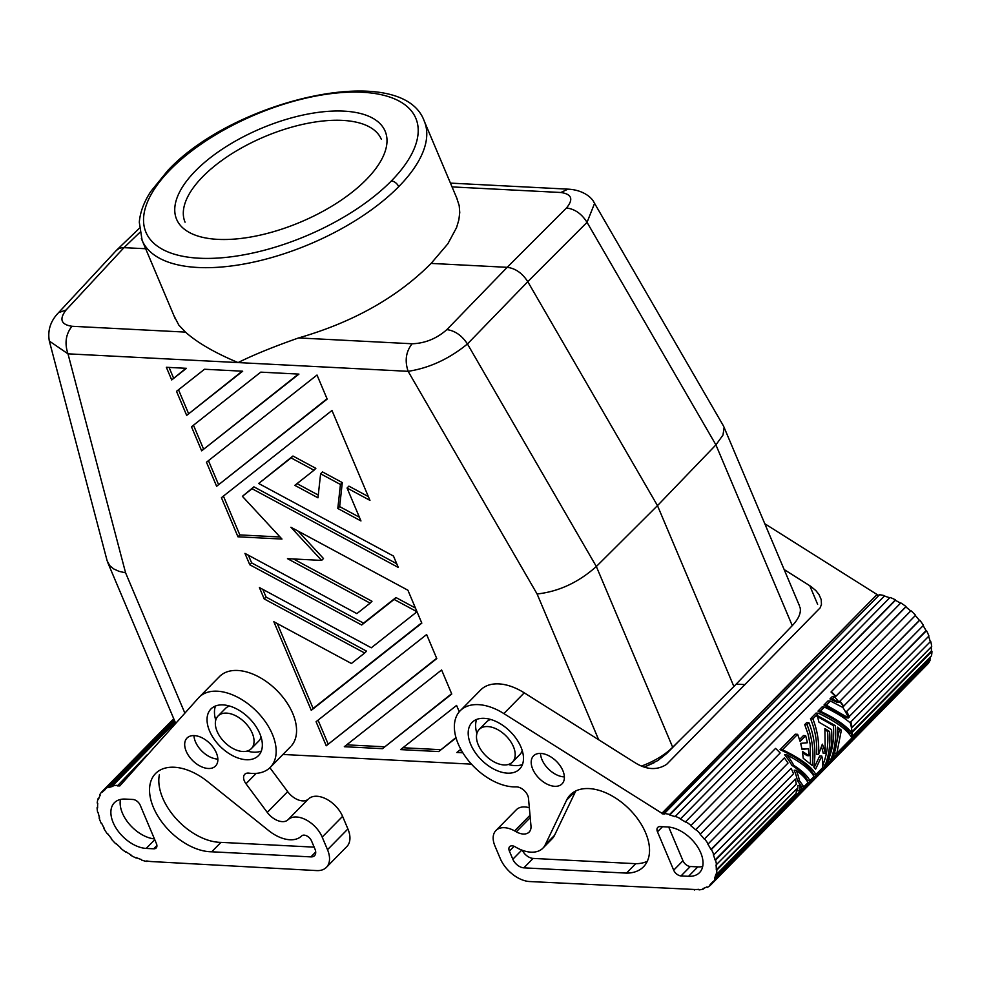 <?xml version="1.0" encoding="UTF-8"?>
<svg xmlns="http://www.w3.org/2000/svg" width="981" height="981" viewBox="0 0 981 981"><rect width="100%" height="100%" fill="white"/><g stroke="black" fill="none" stroke-linecap="round" stroke-linejoin="round"><path stroke-width="1.47" d="M282.957 754.463L471.469 764.15M800.055 607.46A46.61 20.92 -22.9 0 1 792.268 625.633L715.922 444.884L657.478 505.632L596.338 566.503C578.483 582.42 558.741 591.58 537.098 593.983L408.133 371.321C404.601 360.824 405.938 351.639 412.118 343.767C425.043 343.338 436.631 338.629 446.87 329.616C455 330.72 461.867 335.502 467.447 343.963L527.778 281.67C522.272 273.135 515.417 268.353 507.202 267.322L431.113 263.411C397.342 297.353 353.172 322.197 298.616 337.93C273.895 346.587 253.711 354.803 238.064 362.578C214.802 352.804 197.267 342.651 185.47 332.105L178.775 325.018L174.41 316.569M107.137 560.813L109.749 565.632L113.673 568.906L119.02 571.334L125.593 572.83L67.983 353.834C64.452 343.338 65.776 334.141 71.969 326.268C61.018 324.625 59.044 319.205 66.058 310.021L58.553 312.669C50.522 320.946 47.456 330.413 49.332 341.069L67.983 353.834L408.133 371.321C429.335 368.047 449.114 358.936 467.447 343.963L596.338 566.503L672.684 747.252L733.898 686.516L657.478 505.632L527.778 281.67L587.043 222.344L594.523 203.508M206.464 462.223L216.617 486.282L327.176 399.083L317.01 375.036L206.464 462.223M459.267 711.789L456.582 705.425L400.567 749.607L438.728 751.569L456.067 737.896M287.47 558.655L370.144 603.143L356.876 613.615L244.956 553.37L249.775 564.762L361.682 625.007L394.117 599.428L415.736 611.065L416.275 612.328L371.309 647.791L259.401 587.545L264.208 598.937L364.674 653.015L351.406 663.487L273.834 621.721L311.259 710.33L421.818 623.143L407.912 590.231L290.916 527.251L321.621 560.409L287.47 558.655M316.078 721.722L326.232 745.781L436.79 658.582L426.637 634.535L316.078 721.722M460.837 749.325L456.803 752.488L462.86 752.807M451.763 694.033L441.609 669.974L344.319 746.713L382.48 748.675L451.763 694.033M176.519 391.333L186.672 415.392L242.687 371.21L204.526 369.248L176.519 391.333M201.645 450.831L298.935 374.104L260.762 372.142L191.491 426.784L201.645 450.831L298.432 374.08M393.479 556.055L258.677 483.486L291.099 457.906L313.994 470.23L294.827 485.35L317.979 497.808L320.615 473.798L340.444 484.467L337.807 508.477L360.959 520.948L347.066 488.035L369.947 500.359L331.983 410.475L221.424 497.674L237.954 536.803L281.976 539.06L242.393 496.325L252.043 488.722L398.298 567.447L393.479 556.055M171.7 379.941L186.439 368.316L166.353 367.286L171.7 379.941L185.936 368.292M116.359 250.437L119.277 248.34L122.723 247.604L145.666 248.733M508.366 764.469A33.293 20.221 -135.5 0 0 522.456 764.506M476.631 719.441A33.293 20.221 -135.5 0 0 476.913 733.53M522.186 750.416A23.311 14.151 44.5 0 1 519.955 754.463M486.686 721.82A23.311 14.151 44.5 0 1 490.733 719.478M657.478 831.814L673.689 870.184A6.659 4.047 44.5 0 0 681.022 875.923L688.552 876.303A29.97 18.198 -135.5 0 0 699.956 872.17A29.97 18.198 -135.5 0 0 696.338 845.021A29.97 18.198 -135.5 0 0 667.718 826.971L660.188 826.591A6.659 4.047 44.5 0 0 657.748 827.4A6.659 4.047 44.5 0 0 657.478 831.814L662.494 826.713M681.022 875.923L690.293 866.493L697.822 866.885A29.97 18.198 -135.5 0 0 702.678 866.505M186.672 415.392L242.184 371.186M258.677 483.486L292.951 456.018L315.845 468.342L313.994 470.23M297.01 483.633L318.285 495.086M320.615 473.798L322.467 471.91L342.295 482.578L339.659 506.601L359.389 517.208M347.066 488.035L348.917 486.147L368.378 496.619M223.423 496.104L239.818 534.915L280.051 536.987M242.393 496.325L253.895 486.834L396.716 563.707M438.728 751.569L455.969 737.553M567.901 189.186L560.862 192.497C571.8 194.103 573.664 199.266 566.466 207.997C574.756 208.953 581.61 213.735 587.043 222.344L715.922 444.884L722.985 435.049L724.088 427.63M459.169 750.637L461.634 750.759M668.723 827.057L682.96 860.754A6.659 4.047 44.5 0 0 690.293 866.493M337.807 508.477L339.659 506.601M340.444 484.467L342.295 482.578M291.099 457.906L292.951 456.018M694.855 889.497L529.617 881.539A26.634 16.174 44.5 0 1 500.273 858.583L494.939 845.978A23.311 14.151 44.5 0 1 495.233 831.312A23.311 14.151 44.5 0 1 514.645 830.907L516.288 831.827A15.978 9.712 44.5 0 0 529.139 832.072A15.978 9.712 44.5 0 0 530.979 825.953L528.477 798.289A9.994 6.07 -135.5 0 0 516.141 786.885A49.945 30.337 44.5 0 1 465.215 756.363A49.945 30.337 44.5 0 1 461.659 709.422A49.945 30.337 44.5 0 1 503.854 713.579L661.93 813.274L877.039 594.511L764.788 523.719M792.268 625.633L733.898 686.516M370.144 603.143L371.995 601.267L293.405 558.949M470.733 744.456A33.293 20.221 -135.5 0 0 494.277 769.337A33.293 20.221 -135.5 0 0 519.476 769.19A33.293 20.221 -135.5 0 0 520.948 747.044A33.293 20.221 -135.5 0 0 497.122 722.004A33.293 20.221 -135.5 0 0 471.91 722.605A33.293 20.221 -135.5 0 0 470.733 744.456M366.256 179.633A113.195 50.804 157.1 0 1 200.639 236.838A113.195 50.804 157.1 0 1 195.501 170.853A113.195 50.804 157.1 0 1 330.707 111.184A113.195 50.804 157.1 0 1 380.886 160.823A113.195 50.804 157.1 0 1 366.256 179.633M460.236 710.735L480.629 689.986A49.945 30.337 44.5 0 1 524.246 692.831L635.443 762.96C646.884 769.926 657.295 770.379 666.663 764.322L820.141 607.877L821.453 604.382L821.22 599.624L819.049 594.633L815.885 590.623L810.735 586.331L784.138 569.532M326.232 745.781L436.655 658.276M318.065 720.164L328.095 743.892M185.053 222.184A106.537 47.811 157.1 0 1 202.834 176.592A106.537 47.811 157.1 0 1 305.422 123.778A106.537 47.811 157.1 0 1 381.327 139.277M456.778 198.174L459.206 205.642L459.746 212.546L458.85 219.891L456.557 227.604L447.827 243.84L431.113 263.411M193.478 425.214L203.496 448.942M252.276 733.224A23.311 14.151 -135.5 0 0 235.648 715.725A23.311 14.151 -135.5 0 0 217.99 716.056A23.311 14.151 -135.5 0 0 217.12 731.409A23.311 14.151 -135.5 0 0 233.625 748.846A23.311 14.151 -135.5 0 0 251.271 748.699A23.311 14.151 -135.5 0 0 252.276 733.224M237.954 536.803L239.818 534.915M478.262 744.837A23.311 14.151 44.5 0 1 479.292 729.337A23.311 14.151 44.5 0 1 496.938 729.226A23.311 14.151 44.5 0 1 513.419 746.651A23.311 14.151 44.5 0 1 512.597 761.943A23.311 14.151 44.5 0 1 494.951 762.36A23.311 14.151 44.5 0 1 478.262 744.837M402.921 747.743L440.579 749.68M672.684 747.252A46.61 20.92 157.1 0 1 641.537 766.063M169.063 367.421L173.551 378.053M216.617 486.282L327.041 398.764M208.45 460.653L218.469 484.393M382.48 748.675L451.628 693.714M252.043 488.722L253.895 486.834M178.505 389.764L188.524 413.504M346.673 744.849L384.331 746.786M262.822 589.397L266.059 597.049L366.526 651.139L364.674 653.015M277.267 623.573L313.123 708.454L421.683 622.825M298.101 531.113L323.485 558.52L321.621 560.409M248.389 555.209L251.626 562.873L363.546 623.119L395.968 597.539L415.429 608.012M415.736 611.065L416.422 610.366M394.117 599.428L395.968 597.539M311.259 710.33L313.123 708.454M264.208 598.937L266.059 597.049M416.275 612.328L416.962 611.629M361.682 625.007L363.546 623.119M249.775 564.762L251.626 562.873M654.217 762.678L644.37 767.068L657.859 760.533L666.859 753.371L680.63 739.367M258.653 741.182A23.311 14.151 -135.5 0 0 261.044 736.989M291.467 745.756A49.945 30.337 -135.5 0 0 275.22 688.846A49.945 30.337 -135.5 0 0 218.947 677.135M269.898 767.731L287.666 791.642A15.978 9.712 -135.5 0 0 308.071 799.319L287.666 820.067A15.978 9.712 -135.5 0 1 267.261 812.391L287.666 791.642M346.82 846.591A26.634 16.174 44.5 0 0 347.912 828.957L342.59 816.351A23.311 14.151 -135.5 0 0 326.599 799.184A23.311 14.151 -135.5 0 0 309.003 798.534M256.188 773.384L245.986 783.758A9.994 6.07 44.5 0 1 244.735 774.316A9.994 6.07 44.5 0 1 249.015 773.138A49.945 30.337 -135.5 0 0 270.302 767.326A49.945 30.337 -135.5 0 0 255.501 710.232A49.945 30.337 -135.5 0 0 198.542 697.871L119.78 785.928A45.948 27.909 44.5 0 0 117.401 785.891L146.954 755.027M540.482 753.408A19.976 12.128 -135.5 0 0 541.99 759.662A19.976 12.128 -135.5 0 0 564.369 776.891M347.912 828.957L327.507 849.693A26.634 16.174 44.5 0 1 327.127 866.53A26.634 16.174 44.5 0 1 316.679 870.588L151.736 861.576A45.948 27.909 44.5 0 1 146.758 860.95L146.917 861.49A46.61 28.314 44.5 0 1 141.644 860.129L141.558 859.614A45.948 27.909 44.5 0 1 136.249 857.578L136.261 858.068A46.61 28.314 44.5 0 1 130.865 855.334L130.939 854.88A45.948 27.909 44.5 0 1 125.715 851.582L125.568 851.974A46.61 28.314 44.5 0 1 120.479 848.075L120.688 847.731A45.948 27.909 44.5 0 1 115.954 843.427L115.672 843.709A46.61 28.314 44.5 0 1 111.258 838.939L111.613 838.73A45.948 27.909 44.5 0 1 107.738 833.74L107.334 833.887A46.61 28.314 44.5 0 1 103.949 828.626L104.403 828.565A45.948 27.909 44.5 0 1 101.681 823.292L101.19 823.28A46.61 28.314 44.5 0 1 99.093 817.946L99.621 818.019A45.948 27.909 44.5 0 1 98.272 812.869L97.72 812.709A46.61 28.314 44.5 0 1 97.082 807.694L97.634 807.927A45.948 27.909 44.5 0 1 97.757 803.292L97.205 802.998A46.61 28.314 44.5 0 1 98.075 798.706L99.093 797.663M327.507 849.693L322.185 837.087A23.311 14.151 -135.5 0 0 306.207 819.932A23.311 14.151 -135.5 0 0 288.598 819.282M245.986 783.758L267.261 812.391M98.075 798.706L98.615 799.061A45.948 27.909 44.5 0 1 100.185 795.309L99.67 794.892A46.61 28.314 44.5 0 1 101.975 791.642L102.465 792.108A45.948 27.909 44.5 0 1 102.98 791.544A45.948 27.909 44.5 0 1 105.384 789.521L104.942 789.018A46.61 28.314 44.5 0 1 108.499 787.081L108.891 787.596A45.948 27.909 44.5 0 1 112.925 786.382L112.594 785.842A46.61 28.314 44.5 0 1 117.131 785.352M211.7 851.79A51.319 31.171 44.5 0 1 161.056 820.925A51.319 31.171 44.5 0 1 155.636 773.445A51.319 31.171 44.5 0 1 207.727 781.673L268.671 830.588A32.631 19.816 44.5 0 0 301.682 835.922A6.732 4.083 44.5 0 1 306.771 835.91A6.732 4.083 44.5 0 1 311.529 840.925L314.962 849.056A9.994 6.07 44.5 0 1 314.545 855.665A9.994 6.07 44.5 0 1 310.891 856.891L211.7 851.79L220.97 842.36L314.153 847.143M186.206 751.274A19.976 12.128 44.5 0 1 186.954 738.117A19.976 12.128 44.5 0 1 202.086 737.822A19.976 12.128 44.5 0 1 216.335 752.819A19.976 12.128 44.5 0 1 215.477 766.087A19.976 12.128 44.5 0 1 200.357 766.21A19.976 12.128 44.5 0 1 186.206 751.274M146.169 848.418L153.71 848.798A6.659 4.047 -135.5 0 0 155.979 848.148A6.659 4.047 -135.5 0 0 156.408 843.574L140.209 805.205A6.659 4.047 -135.5 0 0 132.864 799.466L125.335 799.086A29.97 18.198 44.5 0 0 114.397 802.728A29.97 18.198 44.5 0 0 117.242 829.914A29.97 18.198 44.5 0 0 146.169 848.418L154.667 839.785M209.578 731.029A33.293 20.221 -135.5 0 0 233.122 755.91A33.293 20.221 -135.5 0 0 258.334 755.762A33.293 20.221 -135.5 0 0 259.806 733.604A33.293 20.221 -135.5 0 0 235.967 708.576A33.293 20.221 -135.5 0 0 210.756 709.177A33.293 20.221 -135.5 0 0 209.578 731.029M220.97 842.36A51.319 31.171 44.5 0 1 176.384 818.976A51.319 31.171 44.5 0 1 159.363 774.769M217.843 759.073A19.976 12.128 44.5 0 1 195.477 741.844A19.976 12.128 44.5 0 1 193.956 735.591M154.446 838.914A29.97 18.198 44.5 0 1 129.48 824.322A29.97 18.198 44.5 0 1 120.479 799.466M247.224 751.041A33.293 20.221 -135.5 0 0 261.314 751.078M215.489 706.013A33.293 20.221 -135.5 0 0 215.759 720.103M229.579 706.05A23.311 14.151 -135.5 0 0 225.36 708.576M137.929 765.021L117.401 785.891M112.594 785.842L175.194 722.175M108.891 787.596L174.606 720.777M108.499 787.081L174.324 720.128M173.833 718.963L104.942 789.018M173.723 718.693L101.975 791.642M495.908 830.539L516.3 809.791A23.311 14.151 44.5 0 1 529.323 807.743M745.057 684.591L736.167 684.137M694.34 890.012L694.107 889.46A45.948 27.909 -135.5 0 0 698.779 889.338L699.073 889.89A46.61 28.314 -135.5 0 0 703.402 889.019L704.37 888.038M713.15 882.201A46.61 28.314 -135.5 0 0 715.1 878.657L930.221 659.906A46.61 28.314 -135.5 0 1 928.259 663.438L713.15 882.201L712.647 881.76A45.948 27.909 -135.5 0 1 710.894 883.856A45.948 27.909 -135.5 0 1 710.048 884.666L710.514 885.144A46.61 28.314 -135.5 0 1 707.24 887.425L706.823 886.922A45.948 27.909 -135.5 0 1 703.046 888.492L703.402 889.019M710.514 885.144L925.5 666.246M715.1 878.657L714.573 878.277L929.694 659.514L930.221 659.906M835.579 696.547A45.948 27.909 -135.5 0 0 831.03 692.034L831.287 691.728A46.61 28.314 -135.5 0 1 835.898 696.302L835.579 696.547M910.687 610.979A45.948 27.909 -135.5 0 0 905.831 606.92L690.71 825.671L906.015 606.54A46.61 28.314 -135.5 0 0 900.803 602.91L685.682 821.661A46.61 28.314 -135.5 0 1 690.894 825.303M711.409 849.436L791.091 768.393A46.61 28.314 -135.5 0 1 793.519 773.751L713.837 854.794A46.61 28.314 -135.5 0 0 711.409 849.436L710.931 849.46A45.948 27.909 -135.5 0 0 707.89 844.224L788.013 763.083A46.61 28.314 -135.5 0 0 784.346 757.908L704.284 839.123A45.948 27.909 -135.5 0 0 700.152 834.279L780.165 752.991A46.61 28.314 -135.5 0 0 775.542 748.405L695.603 829.767A45.948 27.909 -135.5 0 0 690.71 825.671M704.284 839.123L784.346 757.908M710.931 849.46L791.091 768.393M716.289 869.828L716.841 870.086A46.61 28.314 -135.5 0 1 716.338 874.598L796.032 793.568A46.61 28.314 -135.5 0 0 796.523 789.055L716.289 869.828A45.948 27.909 -135.5 0 0 716.032 865.021L796.265 784.187A46.61 28.314 -135.5 0 0 795.26 779.049L715.039 859.969A45.948 27.909 -135.5 0 0 713.322 854.745L713.837 854.794M714.573 878.277A45.948 27.909 -135.5 0 0 715.799 874.267L716.338 874.598M929.694 659.514A45.948 27.909 -135.5 0 0 930.65 656.657M851.766 736.878L931.46 655.835A46.61 28.314 -135.5 0 0 931.95 651.335L852.268 732.366A46.61 28.314 -135.5 0 1 851.766 736.878L851.226 736.547A45.948 27.909 -135.5 0 0 851.667 733.138M931.214 646.933A45.948 27.909 -135.5 0 1 931.398 651.065L851.986 731.826M850.993 722.359A46.61 28.314 -135.5 0 1 852.011 727.497L851.459 727.301A45.948 27.909 -135.5 0 0 850.466 722.237L930.687 641.329L850.466 722.237M930.147 641.206A45.948 27.909 -135.5 0 0 928.59 636.387M846.358 711.74L926.518 630.673A46.61 28.314 -135.5 0 1 928.946 636.031L848.749 717.025A45.948 27.909 -135.5 0 0 846.358 711.74L926.039 630.697A45.948 27.909 -135.5 0 0 923.133 625.67M839.711 701.403L919.773 620.188A46.61 28.314 -135.5 0 1 923.44 625.351L843.317 706.504A45.948 27.909 -135.5 0 0 839.711 701.403L919.393 620.372A45.948 27.909 -135.5 0 0 915.396 615.663M830.417 701.01L828.05 700.888L823.979 705.02L846.48 717.859L848.479 717.969L826.345 705.143L830.417 701.01L842.887 707.485A48.609 29.528 44.5 0 1 848.479 717.969M801.514 786.639L797.345 780.582A45.948 27.909 -135.5 0 0 794.205 770.232L796.216 770.33C802.237 774.757 806.149 778.853 807.952 782.617L803.88 786.762L801.514 786.639M837.124 702.371L829.975 698.926L832.109 696.743L834.475 696.866A48.609 29.528 44.5 0 1 839.307 702.482L837.124 702.371M814.23 767.485L819.724 755.934L821.784 756.044A48.609 29.528 44.5 0 1 822.495 767.829L815.873 774.561L813.507 774.438C809.779 766.566 798.644 758.301 780.079 749.656L795.284 734.205L797.651 734.328L800.104 741.329L805.671 735.676L803.476 735.554L799.552 739.551M801.992 749.079L808.405 748.736L809.006 755.738L807.007 755.628L802.605 752.685M810.502 763.843L810.196 744.456L808.086 734.18L804.702 724.616L806.627 722.654L808.994 722.776C814.586 737.123 816.192 751.863 813.801 767.019L815.616 769.116L821.784 756.044M797.443 790.772A45.948 27.909 -135.5 0 0 797.823 785.425L800.005 785.536L801.955 788.712L799.809 790.894L797.443 790.772M825.291 764.984C829.104 754.585 830.539 743.439 829.583 731.544L824.886 728.527L825.279 753.42A48.609 29.528 44.5 0 0 822.348 744.15L818.608 754.352C819.258 742.016 817.332 730.183 812.857 718.865L818.424 713.199C836.499 721.82 847.645 730.072 851.851 737.982L836.854 753.224L841.367 730.122L837.504 727.154C837.933 737.835 836.437 747.829 833.004 757.136L831.079 759.098C834.88 748.699 836.315 737.553 835.371 725.658L817.234 715.505L818.951 722.175L831.52 729.582C832.464 741.477 831.03 752.623 827.216 763.022L825.291 764.984L822.924 764.861C827.008 754.561 828.565 743.426 827.572 731.434L825.082 729.815M825.279 753.42L823.206 753.31A45.948 27.909 -135.5 0 0 821.428 746.811M818.608 754.352L816.584 754.242C817.283 741.82 815.248 729.987 810.49 718.742L816.057 713.077L818.424 713.199M836.854 753.224L834.488 753.101L839.344 730.011L837.553 728.589M831.079 759.098L828.712 758.975C832.795 748.687 834.341 737.54 833.347 725.56L816.965 716.351M849.865 733.052C844.604 725.817 833.973 718.509 817.982 711.115L822.053 706.982L824.42 707.105C835.346 712.218 843.954 717.479 850.257 722.887A48.609 29.528 44.5 0 1 852.06 733.163L849.865 733.052M807.51 780.533C805.56 775.922 800.324 770.833 791.802 765.278A45.948 27.909 -135.5 0 0 784.628 754.72L786.823 754.83C801.416 762.519 810.453 769.754 813.948 776.523L809.877 780.655L807.51 780.533M826.345 705.143L823.979 705.02M803.88 786.762L799.417 780.68L797.345 780.582M796.216 770.33A48.609 29.528 44.5 0 1 799.417 780.68M839.307 702.482L832.342 699.048L829.975 698.926M832.342 699.048L834.475 696.866M815.873 774.561C811.667 766.664 800.533 758.399 782.446 749.778L780.079 749.656M809.006 755.738L802.409 751.397L803.255 758.325L812.366 765.56C813.985 751.483 812.219 737.871 807.069 724.738L804.702 724.616M807.069 724.738L808.994 722.776M805.671 735.676L807.424 742.727L800.68 743.353L802.053 749.386L808.405 748.736M782.446 749.778L797.651 734.328M800.005 785.536A48.609 29.528 44.5 0 1 799.809 790.894M812.857 718.865L810.49 718.742M841.367 730.122L839.344 730.011M835.371 725.658L833.347 725.56M829.583 731.544L827.572 731.434M852.06 733.163C846.542 725.94 835.971 718.632 820.349 711.237L817.982 711.115M820.349 711.237L824.42 707.105M786.823 754.83A48.609 29.528 44.5 0 1 793.825 765.388L791.802 765.278M809.877 780.655C807.584 775.983 802.237 770.894 793.825 765.388M831.287 691.728L910.969 610.685A46.61 28.314 -135.5 0 1 915.592 615.271L835.898 696.302M900.497 603.217A45.948 27.909 -135.5 0 0 895.408 600.323L680.299 819.086A45.948 27.909 -135.5 0 1 685.584 822.09L685.682 821.661M895.408 600.323L895.445 599.857A46.61 28.314 -135.5 0 0 890.037 597.441L674.977 816.707A45.948 27.909 -135.5 0 0 669.716 815.015L884.703 595.725L669.594 814.488A46.61 28.314 -135.5 0 0 664.419 813.494L664.615 814.034A45.948 27.909 -135.5 0 0 662.163 813.825L877.039 594.511M680.299 819.086L895.445 599.857M680.323 818.608A46.61 28.314 -135.5 0 0 674.928 816.204M889.693 597.797A45.948 27.909 -135.5 0 0 884.825 596.264M884.703 595.725A46.61 28.314 -135.5 0 0 879.528 594.731L664.419 813.494M879.074 595.209A45.948 27.909 -135.5 0 0 877.272 595.062M700.471 834.022A46.61 28.314 -135.5 0 0 695.86 829.448M708.319 844.114A46.61 28.314 -135.5 0 0 704.652 838.951M716.571 865.217A46.61 28.314 -135.5 0 0 715.566 860.092L795.26 779.049M716.841 870.086L796.523 789.055M852.011 727.497L931.692 646.454A46.61 28.314 -135.5 0 0 930.687 641.329M849.264 717.062A46.61 28.314 -135.5 0 0 846.836 711.703M843.758 706.394A46.61 28.314 -135.5 0 0 840.092 701.219M552.156 838.743L542.885 848.173A32.631 19.816 -135.5 0 1 515.344 846.91A6.732 4.083 -135.5 0 0 509.899 846.444A6.732 4.083 -135.5 0 0 509.397 851.103L514.118 846.296M542.873 848.185A32.631 19.816 -135.5 0 0 545.228 844.813L566.626 800.128L575.283 791.324M522.309 850.269A9.994 6.07 -135.5 0 0 533.1 858.412L635.725 863.685L626.454 873.115A51.319 31.171 -135.5 0 0 644.554 865.634A51.319 31.171 -135.5 0 0 627.497 807.375A51.319 31.171 -135.5 0 0 569.924 795.248A51.319 31.171 -135.5 0 0 566.626 800.128M626.454 873.115L523.829 867.842L533.1 858.412M521.818 850.086L512.83 859.233A9.994 6.07 -135.5 0 0 523.829 867.842M512.83 859.233L509.397 851.103M532.72 769.092A19.976 12.128 -135.5 0 0 547.03 784.113A19.976 12.128 -135.5 0 0 562.15 783.745A19.976 12.128 -135.5 0 0 562.861 770.637A19.976 12.128 -135.5 0 0 548.735 755.713A19.976 12.128 -135.5 0 0 533.603 755.799A19.976 12.128 -135.5 0 0 532.72 769.092M551.923 838.976A32.631 19.816 -135.5 0 0 554.498 835.383L575.786 790.944M635.725 863.685A51.319 31.171 -135.5 0 0 647.006 861.416M598.668 739.772L537.098 593.983M184.833 713.064L125.593 572.83M66.058 310.021L124.011 247.617L139.793 232.46M446.87 329.616L507.202 267.322L566.466 207.997M688.552 876.303L697.822 866.885M412.118 343.767L298.616 337.93M452.057 186.905L560.862 192.497M185.47 332.105L71.969 326.268M673.689 870.184L682.96 860.754M457.367 199.486L424.27 121.141A153.146 68.731 157.1 0 1 398.703 186.672A153.146 68.731 157.1 0 1 249.051 263.055A153.146 68.731 157.1 0 1 141.338 238.309M398.703 186.672A6.659 4.047 -135.5 0 0 391.358 180.933A146.488 65.752 157.1 0 1 199.278 258.224A146.488 65.752 157.1 0 1 170.387 169.566A146.488 65.752 157.1 0 1 362.467 92.275A146.488 65.752 157.1 0 1 391.358 180.933M503.854 713.579L524.246 692.831M668 751.434A12.042 7.321 44.5 0 1 666.859 753.371M785.83 632.353A12.042 7.321 44.5 0 1 785.548 632.671L786.701 631.433M310.891 856.891L315.698 851.999M153.71 848.798L156.911 845.548M342.59 816.351L322.185 837.087M308.071 799.319L287.666 820.067M817.627 604.321L809.766 585.694M530.231 817.651L516.288 831.827M530.01 815.285L514.645 830.907M545.228 844.813L554.498 835.383M116.567 250.204L58.553 312.681M107.652 562.285L175.648 723.242M723.316 425.68L594.02 202.417C591.825 197.537 583.131 190.044 568.637 189.186L450.451 183.116M723.708 426.477L799.613 606.148M424.27 121.141C402.639 60.344 234.508 99.179 167.959 170.375L150.804 191.454C143.974 201.963 140.136 212.227 139.302 222.209L142.11 240.32L175.207 318.678M49.344 341.081L107.101 560.678M139.29 228.365L116.862 249.91M479.219 729.41L486.637 721.869M784.702 633.53L785.548 632.671M251.308 748.662L258.726 741.109M290.695 746.59L270.302 767.326M219.486 676.559L199.082 697.307M346.808 846.591L326.415 867.339M105.188 789.3L102.993 791.532M710.894 883.856L712.819 881.907M519.881 754.548L512.462 762.09M225.495 708.429L218.076 715.971"/></g></svg>
